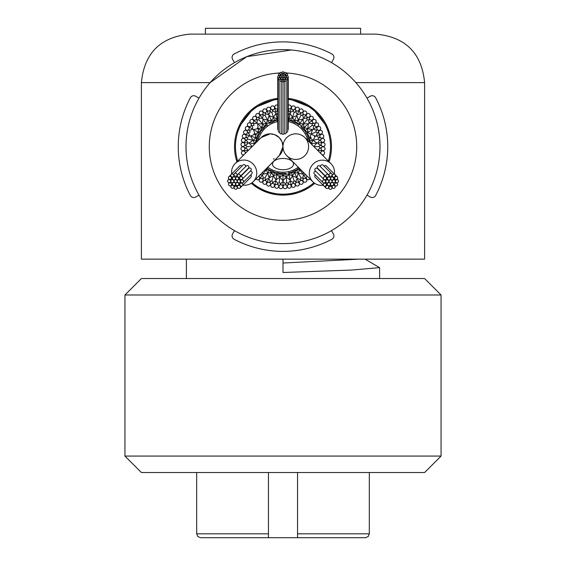 <?xml version="1.0" encoding="UTF-8"?>
<svg xmlns="http://www.w3.org/2000/svg" width="566" height="566" viewBox="0 0 566 566"><rect width="100%" height="100%" fill="white"/><g stroke="black" fill="none" stroke-linecap="round" stroke-linejoin="round"><path stroke-width="0.85" d="M296.626 123.027L298.664 125.072A1.939 1.939 -4.8 0 0 298.77 125.143L298.664 125.072A1.939 1.939 0 0 1 298.565 124.994L296.641 122.999A1.939 1.939 -12.4 0 0 297.256 123.232M296.145 122.596L294.582 120.622L293.839 122.291A1.939 1.939 -16.7 0 0 293.959 122.334L296.591 123.091M296.442 123.31L293.839 122.291A1.939 1.939 0 0 1 293.726 122.228L291.433 120.685A1.939 1.939 -24 0 0 292.084 120.777M292.629 116.992L291.398 120.784L288.667 120.586A1.939 1.939 -28.9 0 1 288.54 120.565L288.54 120.565A1.939 1.939 0 0 1 288.412 120.53L288.236 120.48M289.077 118.039L288.54 120.565L291.433 120.685A1.939 1.939 0 0 1 290.853 120.381L288.985 118.478A1.939 1.939 0 0 0 290.054 118.407L292.473 117.473L293.895 119.667M289.856 114.36L289.353 113.823M289.792 114.686L288.985 118.478A1.939 1.939 0 0 1 288.236 118.145M291.405 107.094L290.344 112.068A1.939 1.939 0 0 1 288.985 110.978M288.236 105.326A1.939 1.939 0 0 1 291.058 107.745A1.939 1.939 0 0 1 288.236 108.594M300.857 125.85L299.577 123.812M300.688 122.284L300.178 122.985M297.242 123.225L299.732 123.6L298.664 125.072M298.579 119.645L296.641 122.999A1.939 1.939 0 0 1 296.138 122.581M292.07 120.777L294.702 120.339A1.939 1.939 0 0 0 295.763 120.487M296.004 117.424L294.702 120.339A1.939 1.939 0 0 1 293.888 119.652M296.414 116.497L296.039 115.86M292.82 116.412L292.672 116.858A1.939 1.939 156.9 0 0 294.101 116.766M294.072 112.556L292.672 116.858A1.939 1.939 0 0 1 291.575 115.952M290.188 112.811L290.344 112.068A1.939 1.939 153.4 0 0 292.523 110.964M305.053 130.612L306.072 133.307A1.939 1.939 19.2 0 0 306.149 133.413L307.925 135.536L306.079 133.307A1.939 1.939 0 0 1 306.015 133.194L305.074 130.59A1.939 1.939 11.6 0 0 305.541 131.05M307.663 131.227L307.798 128.609L305.074 130.59A1.939 1.939 0 0 1 304.784 130.01L304.154 127.583L302.803 128.8A1.939 1.939 6.8 0 0 302.895 128.892L304.989 130.654M304.763 130.788L302.803 128.8A1.939 1.939 0 0 1 302.718 128.701M303.85 123.473L301.254 126.352A1.939 1.939 -0.8 0 0 301.812 126.706M301.254 126.352A1.939 1.939 0 0 1 300.85 125.843M299.732 123.6L299.916 123.346A1.939 1.939 0 0 0 300.921 123.713M302.393 119.942L302.152 119.242M302.194 120.211L299.916 123.346A1.939 1.939 0 0 1 299.258 122.504M300.588 116.164L298.65 119.518A1.939 1.939 169.8 0 0 300.072 119.73M300.405 113.561L300.949 115.542L298.65 119.518A1.939 1.939 0 0 1 297.766 118.4M297.058 115.047L297.369 114.353A1.939 1.939 165.4 0 0 299.732 113.724M299.294 108.75A1.939 1.939 0 0 1 296.98 111.028A1.939 1.939 0 0 1 297.009 107.229A1.939 1.939 0 0 1 299.294 108.75L299.478 109.62L297.369 114.353A1.939 1.939 0 0 1 296.266 113.002M307.692 132.373L306.079 133.307M308.208 128.312L307.409 128.892M301.798 126.699L304.388 127.371A1.939 1.939 0 0 0 305.293 127.937M306.758 125.235L304.388 127.371A1.939 1.939 0 0 1 303.921 126.409M308.237 124.725L307.529 124.541L307.423 123.82M304.26 123.02L303.942 123.367A1.939 1.939 -178.2 0 0 305.286 123.869M306.977 120.006L303.942 123.367A1.939 1.939 0 0 1 303.312 122.086M303.319 118.662L303.765 118.046A1.939 1.939 177.8 0 0 306.206 117.919M306.758 113.929L303.765 118.046A1.939 1.939 0 0 1 302.966 116.497M306.171 114.389A1.939 1.939 0 0 1 302.937 112.924A1.939 1.939 0 0 1 304.897 111.007A1.939 1.939 0 0 1 306.171 114.389M309.496 142.222L309.687 140.955L309.319 142.038M310.798 137.595L308.343 138.394A1.939 1.939 31.1 0 0 308.385 138.514L309.588 140.976M309.326 141.012L308.343 138.394A1.939 1.939 0 0 1 308.307 138.274L307.897 135.543M308.986 135.062L307.925 135.536A1.939 1.939 23.6 0 0 308.286 136.081M305.534 131.043L307.925 132.239A1.939 1.939 0 0 0 308.696 132.982L311.003 134.163L310.331 136.689M307.925 135.536A1.939 1.939 0 0 1 307.762 134.899M311.569 130.138L311.633 129.402M311.286 130.3L307.925 132.239A1.939 1.939 0 0 1 307.663 131.199M308.703 127.951L308.321 128.234A1.939 1.939 -166.6 0 0 309.531 128.998M311.986 125.567L308.321 128.234A1.939 1.939 0 0 1 307.968 126.848M308.42 123.742L309.255 122.992A1.939 1.939 -170.6 0 0 311.668 123.374M313.033 119.589L309.255 122.992A1.939 1.939 0 0 1 308.795 121.301M312.368 119.907A1.939 1.939 0 0 1 309.51 117.806A1.939 1.939 0 0 1 311.824 116.334A1.939 1.939 0 0 1 312.368 119.907M311.35 143.651L310.967 143.693M312.517 140.354L309.687 140.955A1.939 1.939 35.6 0 0 309.927 141.571L311.618 143.623A1.939 1.939 0 0 0 312.022 144.613L312.474 145.193M309.687 140.955A1.939 1.939 0 0 1 309.659 140.304M310.111 137.821L310.373 137.736A1.939 1.939 0 0 0 310.967 138.62M310.331 136.668A1.939 1.939 0 0 0 310.373 137.736L311.166 137.474M314.371 136.434L314.59 135.727M315.142 132.317L311.597 133.901A1.939 1.939 -154.7 0 0 312.623 134.899M316.521 130.102L315.793 132.027L311.597 133.901A1.939 1.939 0 0 1 311.533 132.472M312.941 129.345L313.599 128.963A1.939 1.939 -158.2 0 0 315.878 129.84M318.453 125.56A1.939 1.939 0 0 1 315.234 126.048A1.939 1.939 0 0 1 317.491 122.992A1.939 1.939 0 0 1 318.453 125.56L318.085 126.374L313.599 128.963A1.939 1.939 0 0 1 313.5 127.223M311.809 142.568A1.939 1.939 0 0 0 311.618 143.623L315.014 143.262M313.592 143.417L312.453 143.531M315.807 143.184L316.168 142.533M314.08 140.021L313.621 140.12A1.939 1.939 -142.2 0 0 314.413 141.316M318.042 139.179L313.621 140.12A1.939 1.939 0 0 1 313.854 138.712M315.878 135.946L316.599 135.713A1.939 1.939 -146.6 0 0 318.651 137.043M322.054 133.392A1.939 1.939 0 0 1 318.814 133.194A1.939 1.939 0 0 1 321.651 130.675A1.939 1.939 0 0 1 322.054 133.392L321.53 134.114L316.599 135.713A1.939 1.939 0 0 1 316.868 133.986L318.934 131.086M316.111 146.629L314.3 146.629A1.939 1.939 -130.2 0 0 314.356 147.075M318.863 146.629L314.3 146.629A1.939 1.939 0 0 1 314.83 145.299M317.385 143.014L318.134 142.936A1.939 1.939 -134.6 0 0 319.868 144.663M323.193 142.406L318.134 142.936A1.939 1.939 0 0 1 318.757 141.302M322.471 142.278A1.939 1.939 0 0 1 321.389 138.889A1.939 1.939 0 0 1 324.127 139.066A1.939 1.939 0 0 1 322.471 142.278M318.106 150.323L318.134 150.323A1.939 1.939 -122.2 0 0 318.163 150.881M324.063 150.422A1.939 1.939 0 0 1 321.177 148.922A1.939 1.939 0 0 1 324.799 147.783A1.939 1.939 0 0 1 324.063 150.422L323.292 150.867L318.134 150.323A1.939 1.939 0 0 1 319.082 148.851M322.493 155.218A1.939 1.939 0 0 1 323.603 156.329M298.579 173.621L296.464 169.949L298.664 168.187A1.939 1.939 103.2 0 0 298.558 168.272L296.641 170.26A1.939 1.939 107.6 0 0 296.138 170.677M300.178 170.274L298.664 168.187A1.939 1.939 0 0 1 298.77 168.116L299.025 167.96M292.629 176.267L291.32 172.234L288.54 172.694A1.939 1.939 127.3 0 0 288.412 172.729L288.54 172.694A1.939 1.939 0 0 1 288.667 172.672L291.433 172.58A1.939 1.939 119.6 0 0 290.846 172.885L288.865 174.222M294.886 173.33L293.839 170.967A1.939 1.939 115.4 0 0 293.719 171.031L291.419 172.552M291.334 172.22L293.839 170.967A1.939 1.939 0 0 1 293.959 170.925L296.626 170.232M299.754 169.687L299.916 169.913A1.939 1.939 0 0 0 299.258 170.755M296.641 170.26A1.939 1.939 0 0 1 297.256 170.033L299.732 169.659L300.051 168.979M302.393 173.316L303.128 173.302M302.194 173.054L299.916 169.913A1.939 1.939 0 0 1 300.652 169.588M289.077 175.219L288.54 172.694M291.433 172.58A1.939 1.939 0 0 1 292.077 172.481M292.07 172.481L294.702 172.92A1.939 1.939 0 0 0 293.888 173.606M296.414 176.762L297.143 176.91M296.287 176.465L294.702 172.92A1.939 1.939 0 0 1 295.763 172.772M298.883 174.144L298.65 173.741A1.939 1.939 -70.7 0 0 297.766 174.866M300.914 177.66L298.65 173.741A1.939 1.939 0 0 1 300.065 173.529M303.1 174.3L303.765 175.212A1.939 1.939 -74.6 0 0 303.135 177.568M306.758 179.33L303.765 175.212A1.939 1.939 0 0 1 305.491 174.929M309.927 178.863A1.939 1.939 0 0 1 306.503 178.63A1.939 1.939 0 0 1 307.26 176.196M279.845 176.642L280.184 173.408L277.46 172.694A1.939 1.939 151.1 0 0 277.333 172.672L274.567 172.58L277.46 172.694A1.939 1.939 0 0 1 277.588 172.729L280.149 173.762A1.939 1.939 143.6 0 0 279.491 173.804L277.015 174.781A1.939 1.939 0 0 0 275.946 174.852L273.527 175.785L272.105 173.592M283 175.856L283 173.274A1.939 1.939 139.1 0 0 282.873 173.281L280.149 173.734M280.205 173.401L283 173.274A1.939 1.939 0 0 1 283.127 173.281L285.851 173.734M286.155 176.642L285.851 173.762A1.939 1.939 131.6 0 0 285.222 173.939L283 175.41A1.939 1.939 0 0 0 281.974 175.701L279.795 177.116L277.948 175.269M285.851 173.762A1.939 1.939 0 0 1 286.502 173.804L288.985 174.781A1.939 1.939 0 0 0 288.037 175.283M289.396 176.719L289.155 175.601M289.856 178.898L290.542 179.189M289.792 178.573L288.985 174.781A1.939 1.939 0 0 1 290.054 174.852L292.473 175.785L293.895 173.592M292.82 176.847L292.672 176.401A1.939 1.939 -58.7 0 0 291.568 177.314M294.072 180.703L292.672 176.401A1.939 1.939 0 0 1 294.101 176.493M296.909 177.873L297.369 178.906A1.939 1.939 -62.2 0 0 296.266 181.085M300.249 184.084A1.939 1.939 0 0 1 300.1 180.844A1.939 1.939 0 0 1 302.902 183.405A1.939 1.939 0 0 1 300.249 184.084L299.478 183.639L297.369 178.906A1.939 1.939 0 0 1 299.117 178.99M276.923 175.219L277.46 172.694M280.149 173.762A1.939 1.939 0 0 1 280.778 173.939L283 175.099M283 179.613L283.608 180.045M283 179.288L283 175.41A1.939 1.939 0 0 1 284.026 175.701L286.205 177.116L288.052 175.269M286.46 179.556L286.269 177.759A1.939 1.939 -46.7 0 0 285.002 178.424M286.75 182.294L286.269 177.759A1.939 1.939 0 0 1 287.648 178.141M290.11 180.087L290.344 181.191A1.939 1.939 -50.6 0 0 288.809 183.087M292.084 186.858A1.939 1.939 0 0 1 292.615 183.653A1.939 1.939 0 0 1 294.822 186.738A1.939 1.939 0 0 1 292.084 186.858L291.419 186.256L290.344 181.191A1.939 1.939 0 0 1 292.035 181.636M269.374 170.232L267.336 168.187A1.939 1.939 175.1 0 0 267.23 168.116L266.975 167.96M269.855 170.663L271.418 172.637L272.161 170.967A1.939 1.939 163.1 0 0 272.041 170.925L269.409 170.168L267.435 168.265A1.939 1.939 0 0 0 267.336 168.187L266.423 169.446M269.558 169.949L272.161 170.967A1.939 1.939 0 0 1 272.274 171.031L274.581 172.552M273.371 176.267L274.567 172.58A1.939 1.939 155.6 0 0 273.916 172.481M274.567 172.58A1.939 1.939 0 0 1 275.147 172.878L277.078 174.477M276.144 178.898L276.647 179.436M276.208 178.573L277.015 174.781A1.939 1.939 0 0 1 277.963 175.283M279.54 179.556L279.731 177.759A1.939 1.939 -34.7 0 0 278.352 178.149M279.25 182.294L279.731 177.759A1.939 1.939 0 0 1 280.991 178.424M283 180.83L283 181.962A1.939 1.939 -38.6 0 0 281.104 183.497M283.524 187.862A1.939 1.939 0 0 1 284.705 184.841A1.939 1.939 0 0 1 286.226 188.322A1.939 1.939 0 0 1 283.524 187.862L283 187.141L283 181.962A1.939 1.939 0 0 1 284.556 182.747M267.421 173.621L269.359 170.26A1.939 1.939 167.6 0 0 268.744 170.026M269.359 170.26A1.939 1.939 0 0 1 269.862 170.677M273.93 172.481L271.298 172.92A1.939 1.939 0 0 0 270.237 172.772M269.586 176.762L269.961 177.399M269.713 176.465L271.298 172.92A1.939 1.939 0 0 1 272.112 173.606M271.928 180.703L273.328 176.401A1.939 1.939 -23.1 0 0 271.899 176.493M273.328 176.401A1.939 1.939 0 0 1 274.425 177.314M275.89 180.087L275.656 181.191A1.939 1.939 -26.6 0 0 273.477 182.294M274.935 187.07A1.939 1.939 0 0 1 276.724 184.36A1.939 1.939 0 0 1 277.489 188.082A1.939 1.939 0 0 1 274.935 187.07L274.581 186.256L275.656 181.191A1.939 1.939 0 0 1 277.015 182.28M265.949 168.979L266.084 169.913A1.939 1.939 0 0 0 265.348 169.588M264.209 172.496L266.084 169.913A1.939 1.939 0 0 1 266.742 170.755M263.607 173.316L263.848 174.017M267.117 174.144L267.35 173.741A1.939 1.939 -11.1 0 0 265.928 173.529M265.086 177.66L267.35 173.741A1.939 1.939 0 0 1 268.234 174.859M269.091 177.873L268.631 178.906A1.939 1.939 -15 0 0 266.268 179.535M266.706 184.509A1.939 1.939 0 0 1 269.02 182.231A1.939 1.939 0 0 1 268.991 186.03A1.939 1.939 0 0 1 266.706 184.509L266.522 183.639L268.631 178.906A1.939 1.939 0 0 1 269.734 180.257M262.681 174.597L262.235 175.212A1.939 1.939 -3 0 0 259.794 175.34M259.186 180.292A1.939 1.939 0 0 1 261.924 178.545A1.939 1.939 0 0 1 261.103 182.252A1.939 1.939 0 0 1 259.186 180.292L259.186 179.401L262.235 175.212A1.939 1.939 0 0 1 263.034 176.769M257.721 136.066L255.924 137.835L257.657 138.394A1.939 1.939 0 0 1 257.615 138.514L256.313 140.955L256.681 142.038M254.65 143.651L255.033 143.693M258.103 135.543L259.928 133.307A1.939 1.939 -100.9 0 0 259.985 133.194L260.926 130.59L259.921 133.307A1.939 1.939 0 0 1 259.851 133.413L258.075 135.536A1.939 1.939 -108.8 0 0 258.238 134.899M258.4 135.699L257.657 138.394A1.939 1.939 -112.7 0 0 257.693 138.267L258.174 135.578M256.341 140.318L256.172 137.913M252.521 140.149L256.313 140.955A1.939 1.939 -120.4 0 0 256.341 140.297M256.313 140.955A1.939 1.939 0 0 1 256.073 141.564L254.382 143.623A1.939 1.939 0 0 0 254.191 142.568M251.205 143.29L254.382 143.623A1.939 1.939 0 0 1 253.978 144.613L253.526 145.193M250.193 143.184L249.705 143.743M249.889 146.629L251.7 146.629A1.939 1.939 48.9 0 0 251.17 145.299M247.137 146.629L251.7 146.629A1.939 1.939 0 0 1 251.644 147.075M247.894 150.323L247.866 150.323A1.939 1.939 45 0 0 246.132 148.596M243.981 154.737A1.939 1.939 0 0 1 242.043 151.462L242.708 150.867L247.866 150.323A1.939 1.939 0 0 1 247.837 150.881M242.043 151.462A1.939 1.939 0 0 1 245.156 153.563M256.985 131.609L257.353 131.821M260.466 131.043L258.344 132.394L259.921 133.307M258.238 134.913L258.075 132.239A1.939 1.939 0 0 1 257.304 132.982L254.997 134.163L258.075 135.536A1.939 1.939 0 0 1 257.714 136.073M254.53 133.958L255.436 134.354M255.924 137.835L255.627 137.736A1.939 1.939 0 0 0 255.669 136.668M255.033 138.62A1.939 1.939 0 0 0 255.627 137.736L252.386 136.682M253.745 137.128L254.834 137.474M251.629 136.434L251.035 136.88M251.92 140.021L252.379 140.12A1.939 1.939 60.9 0 0 252.139 138.712M247.958 139.179L252.379 140.12A1.939 1.939 0 0 1 251.594 141.309M248.983 143.056L247.866 142.936A1.939 1.939 57 0 0 246.535 140.892M242.927 142.42L247.866 142.936A1.939 1.939 0 0 1 246.918 144.408M243.486 142.682A1.939 1.939 0 0 1 243.84 146.219A1.939 1.939 0 0 1 241.201 145.483A1.939 1.939 0 0 1 243.486 142.682M265.1 123.713L262.49 123.848L264.987 126.621L267.336 125.072A1.939 1.939 -76.7 0 0 267.442 124.994L267.336 125.072A1.939 1.939 0 0 1 267.23 125.143L264.747 126.352A1.939 1.939 -84.4 0 0 265.15 125.836M264.202 126.699L261.846 127.583L263.197 128.8A1.939 1.939 -88.7 0 0 263.282 128.701M264.973 126.642L263.197 128.8A1.939 1.939 0 0 1 263.105 128.892L260.947 130.612M257.792 128.312L260.926 130.59A1.939 1.939 -96.8 0 0 261.216 130.003L261.612 127.371A1.939 1.939 0 0 0 262.079 126.409M260.926 130.59A1.939 1.939 0 0 1 260.459 131.05M255.308 130.64L258.075 132.239A1.939 1.939 0 0 0 258.337 131.199M254.431 130.138L253.759 130.449M253.978 133.71L254.403 133.901A1.939 1.939 72.9 0 0 254.459 132.465M254.403 133.901A1.939 1.939 0 0 1 253.384 134.899M250.122 135.946L249.401 135.713A1.939 1.939 69.4 0 0 248.524 133.434M244.562 134.142L249.401 135.713A1.939 1.939 0 0 1 248.17 136.951M245.17 134.552A1.939 1.939 0 0 1 244.781 138.083A1.939 1.939 0 0 1 242.354 136.816A1.939 1.939 0 0 1 245.17 134.552M265.143 125.85L266.268 123.6L267.336 125.072M262.15 123.473L262.808 124.209M264.747 126.352A1.939 1.939 0 0 1 264.195 126.706M259.242 125.235L261.612 127.371A1.939 1.939 0 0 1 260.707 127.937M258.577 123.82L258.471 124.541L257.763 124.725M257.297 127.951L257.679 128.234A1.939 1.939 84.9 0 0 258.032 126.841M257.679 128.234A1.939 1.939 0 0 1 256.469 128.998M253.059 129.345L252.401 128.963A1.939 1.939 81.4 0 0 252.019 126.551M247.031 126.466A1.939 1.939 0 0 1 249.054 129.006A1.939 1.939 0 0 1 245.283 128.581A1.939 1.939 0 0 1 247.031 126.466L247.915 126.374L252.401 128.963A1.939 1.939 0 0 1 250.943 129.918M277.764 118.994L277.078 118.782L277.46 120.565A1.939 1.939 0 0 1 277.333 120.586L274.567 120.685L277.46 120.565A1.939 1.939 -52.8 0 0 277.588 120.53L277.764 120.48M273.93 120.777L271.418 120.622L272.161 122.291A1.939 1.939 -65.1 0 0 272.281 122.228L274.602 120.784M274.666 121.039L272.161 122.291A1.939 1.939 0 0 1 272.041 122.334L269.359 122.999A1.939 1.939 -72.8 0 0 269.862 122.581M268.758 123.225L266.084 123.346A1.939 1.939 0 0 0 266.742 122.504M264.209 120.763L266.084 123.346A1.939 1.939 0 0 1 265.079 123.713M267.421 119.645L269.359 122.999A1.939 1.939 0 0 1 268.744 123.232M263.607 119.942L262.872 119.957M261.74 123.02L262.058 123.367A1.939 1.939 96.9 0 0 262.688 122.086M259.023 120.006L262.058 123.367A1.939 1.939 0 0 1 260.714 123.869M257.311 123.494L256.745 122.992A1.939 1.939 93 0 0 256.872 120.551M252.012 119.426A1.939 1.939 0 0 1 253.462 122.334A1.939 1.939 0 0 1 249.861 121.131A1.939 1.939 0 0 1 252.012 119.426L252.896 119.525L256.745 122.992A1.939 1.939 0 0 1 255.117 123.621M273.371 116.992L274.567 120.685A1.939 1.939 -60.8 0 0 275.154 120.374L277.015 118.478A1.939 1.939 0 0 0 277.764 118.145M274.567 120.685A1.939 1.939 0 0 1 273.923 120.777M269.855 122.596L271.298 120.339A1.939 1.939 0 0 0 272.112 119.652M269.586 116.497L268.857 116.355M269.713 116.794L271.298 120.339A1.939 1.939 0 0 1 270.237 120.487M267.117 119.115L267.35 119.518A1.939 1.939 108.9 0 0 268.234 118.4M265.086 115.598L267.35 119.518A1.939 1.939 0 0 1 265.935 119.73M262.681 118.662L262.235 118.046A1.939 1.939 105 0 0 262.865 115.69M258.344 113.575A1.939 1.939 0 0 1 259.157 116.723A1.939 1.939 0 0 1 255.882 114.799A1.939 1.939 0 0 1 258.344 113.575L259.186 113.858L262.235 118.046A1.939 1.939 0 0 1 260.509 118.329M276.144 114.36L275.458 114.07M276.208 114.686L277.015 118.478A1.939 1.939 0 0 1 275.946 118.407L273.527 117.473L272.105 119.667M272.126 113.172L273.328 116.858A1.939 1.939 121.3 0 0 274.432 115.945M271.928 112.556L273.328 116.858A1.939 1.939 0 0 1 271.899 116.773M268.942 115.047L268.631 114.353A1.939 1.939 117 0 0 269.734 112.174M265.751 109.174A1.939 1.939 0 0 1 265.9 112.415A1.939 1.939 0 0 1 263.098 109.854A1.939 1.939 0 0 1 265.751 109.174L266.522 109.62L268.631 114.353A1.939 1.939 0 0 1 266.883 114.268M275.812 112.811L275.656 112.068A1.939 1.939 129.4 0 0 277.191 110.172M273.916 106.401L274.581 107.002L275.656 112.068A1.939 1.939 0 0 1 273.965 111.629L271.298 109.266A1.939 1.939 0 0 1 271.178 106.521A1.939 1.939 0 0 1 274.545 107.83A1.939 1.939 0 0 1 271.291 109.259M320.087 129.833A1.939 1.939 0 0 1 316.854 128.213A1.939 1.939 0 0 1 320.632 127.789A1.939 1.939 0 0 1 320.087 129.833M322.769 137.913A1.939 1.939 0 0 1 319.946 135.656A1.939 1.939 0 0 1 323.724 136.024A1.939 1.939 0 0 1 322.769 137.913M323.71 146.375A1.939 1.939 0 0 1 321.417 143.573A1.939 1.939 0 0 1 325.04 144.719A1.939 1.939 0 0 1 323.71 146.375M320.844 153.563A1.939 1.939 0 0 1 323.957 151.462A1.939 1.939 0 0 1 322.019 154.737M303.574 181.757A1.939 1.939 0 0 1 304.855 178.375A1.939 1.939 0 0 1 305.675 182.082A1.939 1.939 0 0 1 303.574 181.757M295.827 185.266A1.939 1.939 0 0 1 297.78 182.224A1.939 1.939 0 0 1 297.808 186.023A1.939 1.939 0 0 1 295.827 185.266M287.514 187.091A1.939 1.939 0 0 1 290.054 184.523A1.939 1.939 0 0 1 289.29 188.237A1.939 1.939 0 0 1 287.514 187.091M279.003 187.141A1.939 1.939 0 0 1 282.024 185.16A1.939 1.939 0 0 1 280.503 188.641A1.939 1.939 0 0 1 279.003 187.141M270.661 185.429A1.939 1.939 0 0 1 274.036 184.113A1.939 1.939 0 0 1 271.822 187.205A1.939 1.939 0 0 1 270.661 185.429M262.865 182.011A1.939 1.939 0 0 1 266.437 181.431A1.939 1.939 0 0 1 263.636 183.992A1.939 1.939 0 0 1 262.865 182.011M258.74 176.196A1.939 1.939 0 0 1 258.344 179.684A1.939 1.939 0 0 1 256.073 178.863M242.397 156.329A1.939 1.939 0 0 1 243.507 155.218M242.29 146.884A1.939 1.939 0 0 1 244.583 149.686A1.939 1.939 0 0 1 240.96 148.54A1.939 1.939 0 0 1 242.29 146.884M243.125 138.415A1.939 1.939 0 0 1 244.781 141.627A1.939 1.939 0 0 1 241.484 139.76A1.939 1.939 0 0 1 243.125 138.415M245.708 130.307A1.939 1.939 0 0 1 246.656 133.795A1.939 1.939 0 0 1 243.819 131.277A1.939 1.939 0 0 1 245.708 130.307M249.917 122.907A1.939 1.939 0 0 1 250.122 126.515A1.939 1.939 0 0 1 247.866 123.466A1.939 1.939 0 0 1 249.917 122.907M255.57 116.546A1.939 1.939 0 0 1 255.018 120.119A1.939 1.939 0 0 1 253.448 116.667A1.939 1.939 0 0 1 255.57 116.546M262.426 111.502A1.939 1.939 0 0 1 261.145 114.884A1.939 1.939 0 0 1 260.325 111.177A1.939 1.939 0 0 1 262.426 111.502M270.173 107.993A1.939 1.939 0 0 1 268.22 111.035A1.939 1.939 0 0 1 268.192 107.236A1.939 1.939 0 0 1 270.173 107.993M303.135 111.247A1.939 1.939 0 0 1 299.563 111.827A1.939 1.939 0 0 1 302.364 109.266A1.939 1.939 0 0 1 303.135 111.247M310.048 116.207A1.939 1.939 0 0 1 306.439 116.037A1.939 1.939 0 0 1 309.715 114.113A1.939 1.939 0 0 1 310.048 116.207M315.786 122.497A1.939 1.939 0 0 1 312.291 121.577A1.939 1.939 0 0 1 315.892 120.374A1.939 1.939 0 0 1 315.786 122.497M277.764 108.594A1.939 1.939 0 0 1 274.935 106.189A1.939 1.939 0 0 1 277.764 105.326M295.339 107.83A1.939 1.939 0 0 1 291.964 109.146A1.939 1.939 0 0 1 294.179 106.054A1.939 1.939 0 0 1 295.339 107.83M331.931 187.827A1.549 1.5 -45 0 1 329.306 188.924A1.549 1.5 -45 0 1 329.341 186.766A1.549 1.5 -45 0 1 331.931 187.827M328.344 187.954L329.306 188.924M338.525 181.233A1.549 1.5 -45 0 1 335.9 182.33A1.549 1.5 -45 0 1 335.935 180.172A1.549 1.5 -45 0 1 338.525 181.233M335.228 181.651L335.9 182.33M330.459 178.552A1.549 1.5 -45 0 1 327.834 179.648A1.549 1.5 -45 0 1 327.87 177.491A1.549 1.5 -45 0 1 330.459 178.552M326.462 178.276L327.834 179.648M318.842 169.885A1.549 1.5 -45 0 1 318.92 169.524M328.789 181.389A1.549 1.5 -45 0 1 326.165 182.485A1.549 1.5 -45 0 1 326.2 180.328A1.549 1.5 -45 0 1 328.789 181.389M325.485 181.806L326.165 182.485M328.881 175.764A1.549 1.5 -45 0 1 326.257 176.868A1.549 1.5 -45 0 1 326.292 174.703A1.549 1.5 -45 0 1 328.881 175.764M328.45 174.668L319.882 166.1A1.549 1.5 -45 0 0 317.717 166.135A1.549 1.5 -45 0 0 317.682 168.293L326.257 176.868M326.469 178.184A1.549 1.5 -45 0 1 323.844 179.281A1.549 1.5 -45 0 1 323.879 177.123A1.549 1.5 -45 0 1 326.469 178.184M326.037 177.087L317.462 168.512A1.549 1.5 -45 0 0 315.304 168.548A1.549 1.5 -45 0 0 315.269 170.706L323.844 179.281M335.284 181.283A1.549 1.5 -45 0 1 332.659 182.379A1.549 1.5 -45 0 1 332.695 180.221A1.549 1.5 -45 0 1 335.284 181.283M331.98 181.7L332.659 182.379M333.615 184.12A1.549 1.5 -45 0 1 330.99 185.216A1.549 1.5 -45 0 1 331.025 183.059A1.549 1.5 -45 0 1 333.615 184.12M330.311 184.537L330.99 185.216M337.711 178A1.549 1.5 -45 0 1 335.086 179.097A1.549 1.5 -45 0 1 335.122 176.939A1.549 1.5 -45 0 1 337.711 178M331.782 175.793L332.751 176.762A1.549 1.5 -45 0 1 332.78 174.604A1.549 1.5 -45 0 1 335.369 175.665A1.549 1.5 -45 0 1 332.751 176.762L335.086 179.097M333.707 178.502A1.549 1.5 -45 0 1 331.082 179.599A1.549 1.5 -45 0 1 331.117 177.434A1.549 1.5 -45 0 1 333.707 178.502M330.403 178.92L331.082 179.599M324.106 166.142A1.549 1.5 -45 0 1 326.37 165.994L337.279 176.903M335.192 186.907A1.549 1.5 -45 0 1 332.567 188.004A1.549 1.5 -45 0 1 332.603 185.846A1.549 1.5 -45 0 1 335.192 186.907M331.853 187.282L332.567 188.004M337.605 184.488A1.549 1.5 -45 0 1 334.98 185.591A1.549 1.5 -45 0 1 335.015 183.426A1.549 1.5 -45 0 1 337.605 184.488M333.607 184.212L334.98 185.591M330.367 184.176A1.549 1.5 -45 0 1 327.742 185.273A1.549 1.5 -45 0 1 327.778 183.108A1.549 1.5 -45 0 1 330.367 184.176M325.025 182.556L327.742 185.273M332.037 181.339A1.549 1.5 -45 0 1 329.412 182.436A1.549 1.5 -45 0 1 329.447 180.271A1.549 1.5 -45 0 1 332.037 181.339M328.733 181.757L329.412 182.436M328.697 187.006A1.549 1.5 -45 0 1 326.08 188.11A1.549 1.5 -45 0 1 326.108 185.945A1.549 1.5 -45 0 1 328.697 187.006M315.319 174.929A1.549 1.5 -45 0 0 315.163 177.193L323.738 185.768A1.549 1.5 -45 0 1 323.773 183.61A1.549 1.5 -45 0 1 326.363 184.672A1.549 1.5 -45 0 1 323.738 185.768L326.08 188.11M325.542 181.438A1.549 1.5 -45 0 1 322.924 182.535A1.549 1.5 -45 0 1 322.96 180.377A1.549 1.5 -45 0 1 325.542 181.438M315.991 171.42A1.549 1.5 -45 0 0 314.349 173.967L322.924 182.535M332.143 174.844A1.549 1.5 -45 0 1 329.518 175.941A1.549 1.5 -45 0 1 329.554 173.783A1.549 1.5 -45 0 1 332.143 174.844M328.796 175.227L329.518 175.941M320.597 166.814A1.549 1.5 -45 0 1 323.136 165.173L331.711 173.748M323.221 185.252A12.806 12.395 -45 0 1 312.885 181.813A12.806 12.395 -45 0 1 309.34 172.97A12.806 12.395 -45 0 1 317.3 161.204A12.806 12.395 -45 0 1 330.99 163.708A12.806 12.395 -45 0 1 334.421 174.045M312.885 181.813L286.75 155.685A12.806 12.806 0 0 1 283 146.672A12.806 12.806 0 0 0 295.82 159.435A12.806 12.806 0 0 0 308.604 146.629A12.806 12.806 0 0 0 295.82 133.824A12.806 12.806 0 0 0 283 146.594A12.806 12.806 0 0 1 304.855 137.573L330.99 163.708M242.694 178.099A1.549 1.5 45 0 1 240.104 179.132A1.549 1.5 45 0 1 241.732 176.67A1.549 1.5 45 0 1 242.694 178.099M242.269 179.167L250.837 170.592A1.549 1.5 45 0 0 250.809 168.435A1.549 1.5 45 0 0 248.644 168.399L240.076 176.974M240.281 175.679A1.549 1.5 45 0 1 237.692 176.719A1.549 1.5 45 0 1 239.319 174.257A1.549 1.5 45 0 1 240.281 175.679M239.857 176.755L248.424 168.18A1.549 1.5 45 0 0 248.389 166.022A1.549 1.5 45 0 0 246.231 165.987L237.656 174.561M237.232 187.742A1.549 1.5 45 0 1 234.642 188.782A1.549 1.5 45 0 1 236.27 186.313A1.549 1.5 45 0 1 237.232 187.742M236.156 185.075L234.607 186.617M230.638 181.148A1.549 1.5 45 0 1 228.048 182.181A1.549 1.5 45 0 1 229.669 179.719A1.549 1.5 45 0 1 230.638 181.148M228.982 179.054L228.013 180.023M238.795 184.084A1.549 1.5 45 0 1 236.206 185.124A1.549 1.5 45 0 1 237.833 182.662A1.549 1.5 45 0 1 238.795 184.084M237.402 181.736L236.171 182.967M240.465 186.922A1.549 1.5 45 0 1 237.876 187.962A1.549 1.5 45 0 1 239.496 185.499A1.549 1.5 45 0 1 240.465 186.922M241.144 182.5L240.175 183.462A1.549 1.5 45 0 1 242.8 184.587A1.549 1.5 45 0 1 240.21 185.627A1.549 1.5 45 0 1 240.175 183.462L237.84 185.804M250.795 174.823A1.549 1.5 45 0 1 250.943 177.087L240.034 187.997M231.452 177.915A1.549 1.5 45 0 1 228.862 178.955A1.549 1.5 45 0 1 230.489 176.486A1.549 1.5 45 0 1 231.452 177.915M242.007 166.029A1.549 1.5 45 0 0 239.743 165.88L231.169 174.455A1.549 1.5 45 0 1 233.793 175.58A1.549 1.5 45 0 1 231.204 176.613A1.549 1.5 45 0 1 231.169 174.455L228.834 176.79M235.463 178.41A1.549 1.5 45 0 1 232.874 179.45A1.549 1.5 45 0 1 234.494 176.988A1.549 1.5 45 0 1 235.463 178.41M234.381 175.743L232.838 177.292M233.97 186.822A1.549 1.5 45 0 1 231.381 187.855A1.549 1.5 45 0 1 233.008 185.393A1.549 1.5 45 0 1 233.97 186.822M232.584 184.466L231.352 185.698M231.558 184.403A1.549 1.5 45 0 1 228.968 185.443A1.549 1.5 45 0 1 230.595 182.981A1.549 1.5 45 0 1 231.558 184.403M229.655 182.563L228.933 183.285M235.548 184.035A1.549 1.5 45 0 1 232.959 185.075A1.549 1.5 45 0 1 234.586 182.606A1.549 1.5 45 0 1 235.548 184.035M234.161 181.679L232.923 182.91M233.885 181.198A1.549 1.5 45 0 1 231.296 182.238A1.549 1.5 45 0 1 232.916 179.769A1.549 1.5 45 0 1 233.885 181.198M232.492 178.842L231.261 180.073M243.621 181.353A1.549 1.5 45 0 1 241.031 182.394A1.549 1.5 45 0 1 242.651 179.931A1.549 1.5 45 0 1 243.621 181.353M241.71 179.514L240.996 180.236M250.122 171.314A1.549 1.5 45 0 1 251.764 173.854L243.189 182.429M237.027 174.76A1.549 1.5 45 0 1 234.437 175.8A1.549 1.5 45 0 1 236.057 173.33A1.549 1.5 45 0 1 237.027 174.76M245.517 166.701A1.549 1.5 45 0 0 242.97 165.067L234.402 173.635M237.126 181.247A1.549 1.5 45 0 1 234.536 182.287A1.549 1.5 45 0 1 236.164 179.825A1.549 1.5 45 0 1 237.126 181.247M235.739 178.898L234.501 180.13M238.703 178.467A1.549 1.5 45 0 1 236.114 179.507A1.549 1.5 45 0 1 237.741 177.038A1.549 1.5 45 0 1 238.703 178.467M237.317 176.111L236.079 177.342M247.193 169.411A1.549 1.5 45 0 1 247.271 169.772M240.373 181.304A1.549 1.5 45 0 1 237.784 182.344A1.549 1.5 45 0 1 239.411 179.875A1.549 1.5 45 0 1 240.373 181.304M239.666 178.269L237.748 180.179M231.685 173.939A12.806 12.395 45 0 1 231.572 172.446A12.806 12.395 45 0 1 235.123 163.602A12.806 12.395 45 0 1 248.807 161.091A12.806 12.395 45 0 1 256.773 172.856A12.806 12.395 45 0 1 253.228 181.707A12.806 12.395 45 0 1 242.892 185.139M261.075 137.644A12.806 12.806 0 0 0 260.926 137.8A12.806 12.806 0 0 1 283 146.629A12.806 12.806 0 0 1 277.694 157.008M274.192 158.791A12.806 12.806 0 0 1 273.357 159.039M287.662 74.74A0.969 0.927 180 0 1 286.693 75.667A0.969 0.927 180 0 1 285.724 74.74A0.969 0.927 180 0 1 286.693 73.806A0.969 0.927 180 0 1 287.662 74.74M286.106 73.24A0.969 0.927 180 0 1 285.137 74.174A0.969 0.927 180 0 1 284.167 73.24A0.969 0.927 180 0 1 285.137 72.314A0.969 0.927 180 0 1 286.106 73.24M285.038 75.009A0.969 0.927 180 0 1 284.068 75.943A0.969 0.927 180 0 1 283.099 75.009A0.969 0.927 180 0 1 284.068 74.082A0.969 0.927 180 0 1 285.038 75.009M286.106 76.785A0.969 0.927 180 0 1 285.137 77.712A0.969 0.927 180 0 1 284.167 76.785A0.969 0.927 180 0 1 285.137 75.851A0.969 0.927 180 0 1 286.106 76.785M288.236 76.785A0.969 0.927 180 0 1 287.266 77.712A0.969 0.927 180 0 1 286.297 76.785A0.969 0.927 180 0 1 287.266 75.851A0.969 0.927 180 0 1 288.236 76.785L288.236 129.168A0.969 0.969 0 0 1 287.662 130.053A0.969 0.969 0 0 0 288.236 129.168A0.969 0.969 0 0 1 287.662 130.053M286.106 80.322L286.106 132.869A0.969 0.969 0 0 1 285.137 133.838A0.969 0.969 0 0 1 284.167 132.869L284.167 80.322A0.969 0.927 180 0 1 285.137 79.396A0.969 0.927 180 0 1 286.106 80.322A0.969 0.927 180 0 1 285.137 81.249A0.969 0.927 180 0 1 284.167 80.322M287.662 78.823A0.969 0.927 180 0 1 286.693 79.756A0.969 0.927 180 0 1 285.724 78.823A0.969 0.927 180 0 1 286.693 77.896A0.969 0.927 180 0 1 287.662 78.823L287.662 131.305A0.969 0.969 0 0 1 286.106 132.076A0.969 0.969 0 0 0 287.662 131.305A0.969 0.969 0 0 1 286.106 132.076M283.969 80.867L283.969 133.442A0.969 0.969 0 0 1 283 134.411A0.969 0.969 0 0 1 282.031 133.442L282.031 80.867A0.969 0.927 180 0 1 283 79.94A0.969 0.927 180 0 1 283.969 80.867A0.969 0.927 180 0 1 283 81.801A0.969 0.927 180 0 1 282.031 80.867M280.276 78.823A0.969 0.927 180 0 1 279.307 79.756A0.969 0.927 180 0 1 278.338 78.823A0.969 0.927 180 0 1 279.307 77.896A0.969 0.927 180 0 1 280.276 78.823M281.833 80.322L281.833 132.869A0.969 0.969 0 0 1 280.863 133.838A0.969 0.969 0 0 1 279.894 132.869L279.894 80.322A0.969 0.927 180 0 1 280.863 79.396A0.969 0.927 180 0 1 281.833 80.322A0.969 0.927 180 0 1 280.863 81.249A0.969 0.927 180 0 1 279.894 80.322M279.703 76.785A0.969 0.927 180 0 1 278.734 77.712A0.969 0.927 180 0 1 277.764 76.785A0.969 0.927 180 0 1 278.734 75.851A0.969 0.927 180 0 1 279.703 76.785M281.833 73.24A0.969 0.927 180 0 1 280.863 74.174A0.969 0.927 180 0 1 279.894 73.24A0.969 0.927 180 0 1 280.863 72.314A0.969 0.927 180 0 1 281.833 73.24M282.901 75.009A0.969 0.927 180 0 1 281.932 75.943A0.969 0.927 180 0 1 280.962 75.009A0.969 0.927 180 0 1 281.932 74.082A0.969 0.927 180 0 1 282.901 75.009M283.969 76.785A0.969 0.927 180 0 1 283 77.712A0.969 0.927 180 0 1 282.031 76.785A0.969 0.927 180 0 1 283 75.851A0.969 0.927 180 0 1 283.969 76.785M285.038 78.554A0.969 0.927 180 0 1 284.068 79.481A0.969 0.927 180 0 1 283.099 78.554A0.969 0.927 180 0 1 284.068 77.62A0.969 0.927 180 0 1 285.038 78.554M281.833 76.785A0.969 0.927 180 0 1 280.863 77.712A0.969 0.927 180 0 1 279.894 76.785A0.969 0.927 180 0 1 280.863 75.851A0.969 0.927 180 0 1 281.833 76.785M282.901 78.554A0.969 0.927 180 0 1 281.932 79.481A0.969 0.927 180 0 1 280.962 78.554A0.969 0.927 180 0 1 281.932 77.62A0.969 0.927 180 0 1 282.901 78.554M280.276 74.74A0.969 0.927 180 0 1 279.307 75.667A0.969 0.927 180 0 1 278.338 74.74A0.969 0.927 180 0 1 279.307 73.806A0.969 0.927 180 0 1 280.276 74.74M283.969 72.696A0.969 0.927 180 0 1 283 73.622A0.969 0.927 180 0 1 282.031 72.696A0.969 0.927 180 0 1 283 71.769A0.969 0.927 180 0 1 283.969 72.696M272.479 164.09A10.521 5.632 0 0 1 283 158.452A10.521 5.632 0 0 1 293.521 164.09A10.521 5.632 0 0 1 283 169.722A10.521 5.632 0 0 1 272.479 164.09M278.338 130.053A0.969 0.969 0 0 1 277.764 129.168A0.969 0.969 0 0 0 278.338 130.053A0.969 0.969 0 0 1 277.764 129.168L277.764 76.785M281.833 132.869A0.969 0.969 0 0 1 280.863 133.838A0.969 0.969 0 0 1 279.894 132.869A0.969 0.969 0 0 0 280.863 133.838A0.969 0.969 0 0 0 281.833 132.869M286.106 132.869A0.969 0.969 0 0 1 285.137 133.838A0.969 0.969 0 0 1 284.167 132.869A0.969 0.969 0 0 0 285.137 133.838A0.969 0.969 0 0 0 286.106 132.869M279.894 132.076A0.969 0.969 0 0 1 278.338 131.305A0.969 0.969 0 0 0 279.894 132.076A0.969 0.969 0 0 1 278.338 131.305L278.338 78.823M253.228 181.707L279.25 155.685L283 146.629L282.024 141.726L279.25 137.573L274.602 134.609L270.265 133.824L261.145 137.573L235.123 163.602M262.964 136.066A12.806 12.806 0 0 1 265.03 134.92M288.236 99.397A47.523 47.523 0 0 1 328.294 161.02M313.911 182.733A47.523 47.523 0 0 1 252.075 182.719M237.706 161.02A47.523 47.523 0 0 1 277.764 99.397M298.261 167.189A25.604 25.604 0 0 1 267.739 167.189M258.11 140.609A25.604 25.604 0 0 1 277.764 121.563M288.236 121.563A25.604 25.604 0 0 1 307.89 140.609M283 294.992L441.063 294.992L441.063 456.069L124.937 456.069L124.937 294.992L283 294.992M441.063 294.992L424.606 278.536L141.394 278.536L124.937 294.992M124.937 456.069L141.394 472.525L424.606 472.525L441.063 456.069M365.042 259.143L379.602 267.647L351.302 270.067L283 272.494L283 259.143M355.865 82.615L424.606 82.615L424.606 259.143L141.394 259.143L141.394 82.615L210.135 82.615L246.769 56.657L291.32 49.992M275.578 194.555L261.039 189.872L251.453 183.462M328.598 133.243L327.657 127.718L312.262 107.972L288.236 98.427A48.499 48.499 0 0 1 329.065 161.784M314.717 183.32A48.499 48.499 0 0 1 251.262 183.299M236.935 161.784A48.499 48.499 0 0 1 277.764 98.42L253.738 107.972L238.343 127.718L237.402 133.243M289.445 194.697L279.639 195.008L289.445 194.697L308.024 188.174M237.402 160.015L237.564 161.154M328.436 161.154L328.598 160.015M286.063 72.979A73.714 73.714 0 0 1 356.686 148.674A73.714 73.714 0 0 1 281.981 220.337A73.714 73.714 0 0 1 209.286 146.629A73.714 73.714 0 0 1 279.937 72.979M186.009 146.629A96.991 96.991 0 0 0 283 243.621A96.991 96.991 0 0 0 379.991 146.629A96.991 96.991 0 0 0 283 49.638A96.991 96.991 0 0 0 186.009 146.629M331.499 62.635A96.991 96.991 0 0 0 234.501 62.635L232.605 59.338A3.877 3.877 0 0 1 234.154 53.968A104.752 104.752 0 0 1 331.846 53.968A3.877 3.877 0 0 1 333.395 59.338L331.499 62.635L333.395 59.338M232.605 233.921L234.501 230.624L232.605 233.921A3.877 3.877 0 0 0 234.154 239.291A104.752 104.752 0 0 0 331.846 239.291A3.877 3.877 0 0 0 333.395 233.921L331.499 230.624M370.291 96.234A3.877 3.877 0 0 1 375.661 97.784A3.877 3.877 0 0 0 370.291 96.234L366.994 98.137M370.291 197.025L366.994 195.129L370.291 197.025A3.877 3.877 0 0 0 375.661 195.475A104.752 104.752 0 0 0 375.661 97.784M195.709 96.234L199.006 98.137L195.709 96.234A3.877 3.877 0 0 0 190.339 97.784A104.752 104.752 0 0 0 190.339 195.475A3.877 3.877 0 0 0 195.709 197.025L199.006 195.129M424.606 82.615C421.734 53.162 405.567 36.995 376.114 34.123L189.886 34.123C160.433 36.995 144.266 53.162 141.394 82.615M360.592 34.123L360.592 28.3L205.408 28.3L205.408 34.123M313.642 184.219L312 184.283M257.049 186.447L255.407 186.511M359.261 259.143L283 263.02M317.222 113.653L318.559 113.653M247.441 113.653L248.778 113.653M268.454 472.525L268.454 537.7L268.454 533.823L196.678 533.823L197.796 536.54L200.555 537.7L297.546 537.7L297.546 533.823L297.546 537.7L365.445 537.7L368.204 536.54L369.322 533.823L297.546 533.823L297.546 472.525M228.296 537.7L239.22 537.7M255.669 537.7L267.095 537.7M310.642 537.7L307.373 537.7M317.915 537.7L314.08 537.7M283.969 133.442A0.969 0.969 0 0 1 283 134.411A0.969 0.969 0 0 1 282.031 133.442M292.084 106.401L291.419 107.002L291.058 106.182M289 111.007L288.236 109.379M295.933 111.566L294.094 112.493L293.146 110.66M291.589 115.98L290.096 113.228L288.236 114.679M302.725 128.701L301.19 126.43M299.265 122.525L298.332 120.084L295.742 120.487M297.773 118.436L296.888 115.436L294.065 116.787M296.273 113.037L295.494 109.521M303.921 126.43L303.51 123.848L300.9 123.713M309.078 119.858L307.02 119.957L306.899 117.898M303.312 122.122L303.072 119.001L300.03 119.737M307.663 113.575L306.814 113.858L306.814 112.959M302.966 116.532L302.937 112.931M307.656 132.394L307.762 134.913M314.073 125.864L312.043 125.532L312.354 123.494M307.968 126.883L308.378 123.784L305.251 123.869M313.996 119.426L313.104 119.525L313.295 118.648M308.788 121.336L309.51 117.813M309.659 140.318L310.076 137.835L308.279 136.066M311.526 132.501L312.574 129.557L309.496 128.991M313.486 127.251L314.922 123.954M311.795 142.59L312.984 140.255L310.953 138.606M319.832 140.297L318.113 139.165L319.224 137.432M313.84 138.741L315.474 136.081L312.588 134.885M320.342 148.094L318.899 146.629L320.342 145.165M314.802 145.328L316.96 143.064L314.385 141.295M324.063 142.837L323.292 142.399L323.957 141.797M318.729 141.33L321.382 138.896M319.054 148.872L322.153 147.047M295.742 172.772L298.332 173.182L299.265 170.734M300.405 179.705L300.949 177.717L302.937 178.24M300.03 173.521L303.072 174.257L303.22 172.149M306.814 180.299L306.814 179.401L307.663 179.684M305.456 174.922L306.22 175.149M293.146 182.599L294.094 180.766L295.933 181.693M294.065 176.479L296.888 177.823L297.773 174.823M299.081 178.976L302.216 180.745M285.448 183.922L286.75 182.33L288.356 183.617M287.62 178.127L290.096 180.03L291.589 177.278M292.006 181.608L294.702 183.992M277.644 183.617L279.25 182.33L280.552 183.922M280.969 178.396L283 180.773L285.031 178.396M284.535 182.719L286.679 185.613M270.067 181.693L271.906 180.766L272.854 182.599M274.411 177.278L275.904 180.03L278.38 178.127M277 182.252L278.493 185.528M266.735 170.734L267.668 173.182L270.258 172.772M263.063 178.24L265.051 177.717L265.596 179.705M268.227 174.823L269.112 177.823L271.935 176.479M269.727 180.221L270.506 183.738M262.78 172.149L262.928 174.257L265.97 173.521M263.034 176.734L263.063 180.328M245.658 145.165L247.101 146.629L245.658 148.094M255.047 138.606L253.016 140.255L254.205 142.59M246.776 137.432L247.887 139.165L246.168 140.297M251.615 141.295L249.04 143.064L251.198 145.328M242.043 141.797L242.708 142.399L241.937 142.837M246.946 144.387L243.847 146.212M249.479 130.102L250.207 132.027L248.29 132.777M253.412 134.885L250.526 136.081L252.16 138.741M243.939 133.392L244.47 134.114L243.621 134.383M248.205 136.944L244.788 138.083M260.728 127.93L258.202 128.609L258.337 131.227M253.646 123.494L253.957 125.532L251.927 125.864M256.504 128.991L253.427 129.557L254.474 132.501M250.979 129.918L247.399 130.329M259.101 117.898L258.98 119.957L256.922 119.858M260.749 123.869L257.622 123.784L258.032 126.883M255.153 123.621L251.566 123.282M270.258 120.487L267.668 120.084L266.735 122.525M265.596 113.561L265.051 115.542L263.063 115.018M265.97 119.737L262.928 119.001L262.688 122.122M260.544 118.336L257.106 117.254M272.854 110.66L271.906 112.493L270.067 111.566M271.935 116.787L269.112 115.436L268.227 118.436M266.919 114.29L263.784 112.514M277.764 114.679L275.904 113.228L274.411 115.98M318.085 126.374L318.976 126.466M315.021 129.918L318.601 130.329M305.272 127.93L307.798 128.609M321.53 134.114L322.379 134.383M317.795 136.944L321.212 138.083M315.793 132.027L317.71 132.777M311.59 130.123L312.241 130.449M301.027 126.642L302.803 128.8M319.054 144.387L322.153 146.212M314.399 136.427L314.965 136.88M323.292 150.867L323.957 151.462M315.828 143.177L316.295 143.743M307.6 135.699L308.343 138.394M302.966 176.734L302.937 180.328M299.478 183.639L299.294 184.516M296.273 180.221L295.494 183.738M302.407 173.338L302.152 174.017M291.419 186.256L291.058 187.077M289 182.252L287.507 185.528M296.428 176.79L296.039 177.399M296.145 170.663L294.582 172.637M283 187.141L282.476 187.87M281.465 182.719L279.321 185.613M289.863 178.92L289.353 179.436M296.442 169.949L293.839 170.967M274.581 186.256L273.916 186.858M273.994 181.608L271.298 183.992M283 179.641L282.392 180.045M266.522 183.639L265.751 184.091M266.919 178.976L263.784 180.745M276.137 178.92L275.458 179.189M285.795 173.401L283 173.274M259.186 179.401L258.337 179.684M260.544 174.922L259.78 175.149M269.572 176.79L268.857 176.91M263.593 173.338L262.872 173.302M268.758 170.033L266.268 169.659M274.666 172.22L272.161 170.967M242.708 150.867L241.937 150.422M246.946 148.872L243.847 147.047M247.271 141.33L244.618 138.896M249.153 134.015L247.066 131.086M250.172 143.177L249.832 142.533M247.915 126.374L247.547 125.56M252.514 127.251L251.078 123.954M251.601 136.427L251.41 135.727M255.669 136.689L254.997 134.163M256.504 142.222L256.412 140.976M252.896 119.525L252.705 118.648M257.212 121.336L256.49 117.813M254.41 130.123L254.367 129.402M256.674 141.012L257.657 138.394M259.186 113.858L259.186 112.959M263.034 116.532L263.063 112.931M262.079 126.43L262.49 123.848M266.522 109.62L266.706 108.743M269.727 113.037L270.506 109.521M263.593 119.921L263.848 119.242M261.237 130.788L263.197 128.8M263.275 128.701L264.81 126.43M299.478 109.62L300.249 109.167M299.081 114.29L302.216 112.514M288.922 118.782L288.236 118.994M289.863 114.339L290.542 114.07M305.456 118.336L308.895 117.254M300.949 115.542L302.937 115.018M296.428 116.476L297.143 116.355M310.847 123.621L314.434 123.282M302.407 119.921L303.128 119.957M293.839 122.291L291.334 121.039M274.581 107.002L274.942 106.182M277 111.007L277.764 109.379M269.572 116.476L269.961 115.86M276.137 114.339L276.647 113.823M269.558 123.31L272.161 122.291M292.006 111.651L294.702 109.266M329.957 185.181L331.499 186.73M337.131 179.167L338.1 180.137M328.796 176.224L330.028 177.455M326.448 178.375L328.365 180.292M333.622 178.955L334.853 180.186M331.952 181.792L333.183 183.023M331.726 175.856L333.275 177.406M333.53 184.573L334.761 185.811M336.459 182.677L337.173 183.391M328.705 181.842L329.936 183.073M330.374 179.005L331.605 180.236M324.969 182.606L328.273 185.91M324.396 179.627L325.117 180.342M237.77 187.848L236.8 188.811M230.886 181.537L230.206 182.217M241.081 182.443L238.364 185.16M234.331 175.679L231.027 178.99M235.711 178.806L235.031 179.486M234.26 187.176L233.546 187.891M232.506 184.106L231.133 185.478M235.796 184.431L235.123 185.11M234.133 181.594L233.454 182.273M237.31 175.113L236.595 175.835M237.373 181.644L236.701 182.323M239.651 178.163L238.279 179.535M240.621 181.7L239.942 182.372M283.099 79.948L283.099 78.554M379.602 278.536L379.602 267.647M186.398 278.536L186.398 259.143M196.678 472.525L196.678 533.823M369.322 472.525L369.322 533.823"/></g></svg>
